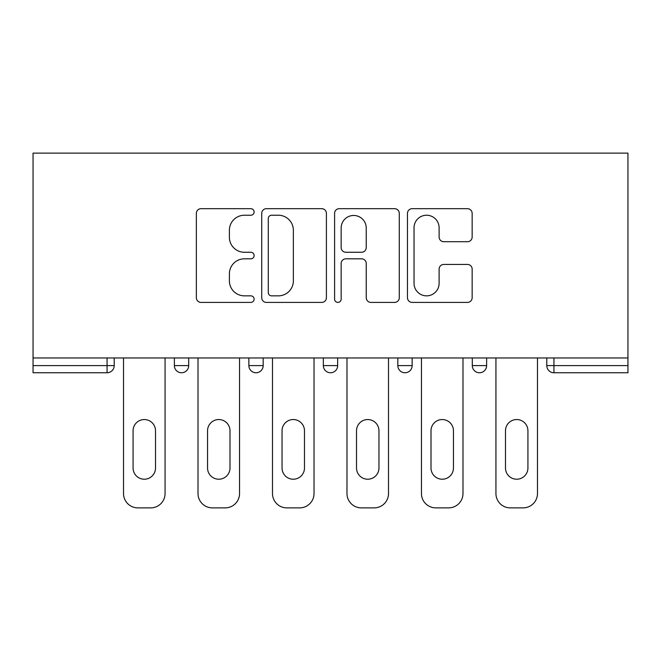 <?xml version="1.0" encoding="UTF-8"?>
<svg xmlns="http://www.w3.org/2000/svg" width="661" height="661" viewBox="0 0 661 661"><rect width="100%" height="100%" fill="white"/><g stroke="black" fill="none" stroke-linecap="round" stroke-linejoin="round"><path stroke-width="0.99" d="M254.113 211.958A3.28 3.28 0 0 0 250.833 208.678L201.035 208.678A4.685 4.685 0 0 0 196.35 213.363L196.35 297.723A4.685 4.685 0 0 0 201.035 302.408L250.833 302.408A3.28 3.28 0 0 0 254.113 299.127A3.28 3.28 0 0 0 250.833 295.847L244.388 295.847A14.996 14.996 0 0 1 229.392 280.851L229.392 273.819A14.996 14.996 0 0 1 244.388 258.823L250.833 258.823A3.28 3.28 0 0 0 254.113 255.543A3.28 3.28 0 0 0 250.833 252.262L244.388 252.262A14.996 14.996 0 0 1 229.392 237.266L229.392 230.235A14.996 14.996 0 0 1 244.388 215.238L250.833 215.238A3.28 3.28 0 0 0 254.113 211.958M467.459 241.719A4.685 4.685 0 0 0 472.152 237.026L472.152 213.363A4.685 4.685 0 0 0 467.459 208.678L412.158 208.678A4.685 4.685 0 0 0 407.473 213.363L407.473 297.723A4.685 4.685 0 0 0 412.158 302.408L467.459 302.408A4.685 4.685 0 0 0 472.152 297.723L472.152 269.134A4.685 4.685 0 0 0 467.459 264.441L443.795 264.441A4.685 4.685 0 0 0 439.111 269.134L439.111 283.305A12.534 12.534 0 0 1 426.576 295.847A12.534 12.534 0 0 1 414.034 283.305L414.034 227.772A12.534 12.534 0 0 1 426.576 215.238A12.534 12.534 0 0 1 439.111 227.772L439.111 237.026A4.685 4.685 0 0 0 443.795 241.719L467.459 241.719M627.95 357.956L33.05 357.956L33.05 153.129L627.95 153.129L627.95 372.754L553.943 372.754A7.164 7.164 0 0 1 546.787 365.591L546.787 357.956M326.402 213.363A4.685 4.685 0 0 0 321.717 208.678L266.416 208.678A4.685 4.685 0 0 0 261.723 213.363L261.723 297.723A4.685 4.685 0 0 0 266.416 302.408L321.717 302.408A4.685 4.685 0 0 0 326.402 297.723L326.402 213.363M339.283 208.678L394.584 208.678A4.685 4.685 0 0 1 399.277 213.363L399.277 297.723A4.685 4.685 0 0 1 394.584 302.408L370.92 302.408A4.685 4.685 0 0 1 366.235 297.723L366.235 263.508A4.685 4.685 0 0 0 361.55 258.823L345.852 258.823A4.685 4.685 0 0 0 341.159 263.508L341.159 299.127A3.28 3.28 0 0 1 337.878 302.408A3.28 3.28 0 0 1 334.598 299.127L334.598 213.363A4.685 4.685 0 0 1 339.283 208.678M107.057 372.754A7.164 7.164 0 0 0 114.213 365.591L107.057 365.591L107.057 372.754A7.164 7.164 0 0 0 114.213 365.591L114.213 357.956L114.213 365.591A7.164 7.164 0 0 1 107.057 372.754L33.05 372.754L33.05 365.591L107.057 365.591L107.057 357.956M33.05 357.956L33.05 365.591M174.372 357.956L174.372 365.591L174.372 357.956M181.535 372.754A7.164 7.164 0 0 1 174.372 365.591A7.164 7.164 0 0 0 181.535 372.754A7.164 7.164 0 0 0 188.699 365.591L188.699 357.956L188.699 365.591A7.164 7.164 0 0 1 181.535 372.754A7.164 7.164 0 0 1 174.372 365.591L188.699 365.591A7.164 7.164 0 0 1 181.535 372.754M248.858 357.956L248.858 365.591L248.858 357.956M263.177 357.956L263.177 365.591L263.177 357.956M323.336 357.956L323.336 365.591L323.336 357.956M337.664 357.956L337.664 365.591L337.664 357.956M397.823 365.591A7.164 7.164 0 0 0 404.978 372.754A7.164 7.164 0 0 0 412.142 365.591A7.164 7.164 0 0 1 404.978 372.754A7.164 7.164 0 0 0 412.142 365.591L412.142 357.956L412.142 365.591L397.823 365.591A7.164 7.164 0 0 0 404.978 372.754A7.164 7.164 0 0 1 397.823 365.591L397.823 357.956M472.301 357.956L472.301 365.591L472.301 357.956M486.628 357.956L486.628 365.591L486.628 357.956M256.022 372.754A7.164 7.164 0 0 1 248.858 365.591A7.164 7.164 0 0 0 256.022 372.754A7.164 7.164 0 0 0 263.177 365.591A7.164 7.164 0 0 1 256.022 372.754A7.164 7.164 0 0 1 248.858 365.591L263.177 365.591A7.164 7.164 0 0 1 256.022 372.754M330.5 372.754A7.164 7.164 0 0 1 323.336 365.591A7.164 7.164 0 0 0 330.5 372.754A7.164 7.164 0 0 0 337.664 365.591A7.164 7.164 0 0 1 330.5 372.754A7.164 7.164 0 0 1 323.336 365.591L337.664 365.591A7.164 7.164 0 0 1 330.5 372.754M479.465 372.754A7.164 7.164 0 0 1 472.301 365.591A7.164 7.164 0 0 0 479.465 372.754A7.164 7.164 0 0 0 486.628 365.591A7.164 7.164 0 0 1 479.465 372.754A7.164 7.164 0 0 1 472.301 365.591L486.628 365.591A7.164 7.164 0 0 1 479.465 372.754M553.943 357.956L553.943 372.754A7.164 7.164 0 0 1 546.787 365.591L627.95 365.591M271.564 215.238A3.28 3.28 0 0 0 268.283 218.518L268.283 292.567A3.28 3.28 0 0 0 271.564 295.847L278.364 295.847A14.996 14.996 0 0 0 293.36 280.851L293.36 230.235A14.996 14.996 0 0 0 278.364 215.238L271.564 215.238M366.235 228.004A12.534 12.534 0 0 0 353.701 215.469A12.534 12.534 0 0 0 341.159 228.004L341.159 247.578A4.685 4.685 0 0 0 345.852 252.262L361.55 252.262A4.685 4.685 0 0 0 366.235 247.578L366.235 228.004M165.068 357.956L165.068 493.552A14.327 14.327 0 0 1 150.741 507.871L137.852 507.871A14.327 14.327 0 0 1 123.524 493.552L123.524 357.956M133.076 430.765A11.22 11.22 0 0 1 144.296 419.545A11.22 11.22 0 0 1 155.517 430.765L155.517 468.005A11.22 11.22 0 0 1 144.296 479.225A11.22 11.22 0 0 1 133.076 468.005L133.076 430.765M239.546 357.956L239.546 493.552A14.327 14.327 0 0 1 225.219 507.871L212.33 507.871A14.327 14.327 0 0 1 198.011 493.552L198.011 357.956M207.554 430.765A11.22 11.22 0 0 1 218.774 419.545A11.22 11.22 0 0 1 229.995 430.765L229.995 468.005A11.22 11.22 0 0 1 218.774 479.225A11.22 11.22 0 0 1 207.554 468.005L207.554 430.765M314.025 357.956L314.025 493.552A14.327 14.327 0 0 1 299.706 507.871L286.816 507.871A14.327 14.327 0 0 1 272.489 493.552L272.489 357.956M282.04 430.765A11.22 11.22 0 0 1 293.261 419.545A11.22 11.22 0 0 1 304.481 430.765L304.481 468.005A11.22 11.22 0 0 1 293.261 479.225A11.22 11.22 0 0 1 282.04 468.005L282.04 430.765M388.511 357.956L388.511 493.552A14.327 14.327 0 0 1 374.184 507.871L361.294 507.871A14.327 14.327 0 0 1 346.975 493.552L346.975 357.956M356.519 430.765A11.22 11.22 0 0 1 367.739 419.545A11.22 11.22 0 0 1 378.96 430.765L378.96 468.005A11.22 11.22 0 0 1 367.739 479.225A11.22 11.22 0 0 1 356.519 468.005L356.519 430.765M462.989 357.956L462.989 493.552A14.327 14.327 0 0 1 448.67 507.871L435.781 507.871A14.327 14.327 0 0 1 421.454 493.552L421.454 357.956M431.005 430.765A11.22 11.22 0 0 1 442.226 419.545A11.22 11.22 0 0 1 453.446 430.765L453.446 468.005A11.22 11.22 0 0 1 442.226 479.225A11.22 11.22 0 0 1 431.005 468.005L431.005 430.765M537.476 357.956L537.476 493.552A14.327 14.327 0 0 1 523.148 507.871L510.259 507.871A14.327 14.327 0 0 1 495.932 493.552L495.932 357.956M505.483 430.765A11.22 11.22 0 0 1 516.704 419.545A11.22 11.22 0 0 1 527.924 430.765L527.924 468.005A11.22 11.22 0 0 1 516.704 479.225A11.22 11.22 0 0 1 505.483 468.005L505.483 430.765M553.943 372.754A7.164 7.164 0 0 1 546.787 365.591"/></g></svg>
